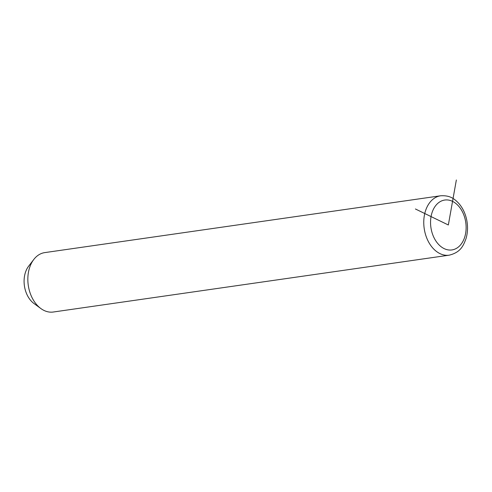 <?xml version="1.0" encoding="UTF-8"?>
<svg xmlns="http://www.w3.org/2000/svg" width="492" height="492" viewBox="0 0 492 492"><rect width="100%" height="100%" fill="white"/><g stroke="black" fill="none" stroke-linecap="round" stroke-linejoin="round"><path stroke-width="0.74" d="M440.672 195.773L44.754 252.611A30.006 20.959 81.8 0 0 33.807 259.456A30.006 20.959 81.8 0 0 28.554 287.02A30.006 20.959 81.8 0 0 40.848 308.533A30.006 20.959 81.8 0 0 53.277 312.02L449.202 255.176C460.623 252.341 463.341 245.877 466.059 238.479C467.707 232.79 467.966 226.843 466.846 220.644C465.567 213.928 462.911 208.208 458.876 203.491C454.891 199.328 450.641 195.195 440.672 195.773A30.006 20.959 81.8 0 0 424.479 230.182A30.006 20.959 81.8 0 0 449.202 255.176M33.807 259.456L28.616 266.209A22.804 15.928 81.8 0 0 24.631 287.162A22.804 15.928 81.8 0 0 33.973 303.509L40.848 308.533M456.355 179.98L448.341 224.985L415.414 208.983M431.152 228.94A25.209 17.607 81.8 0 0 452.929 249.745A25.209 17.607 81.8 0 0 465.524 221.031A25.209 17.607 81.8 0 0 443.747 200.226A25.209 17.607 81.8 0 0 431.152 228.94"/></g></svg>
